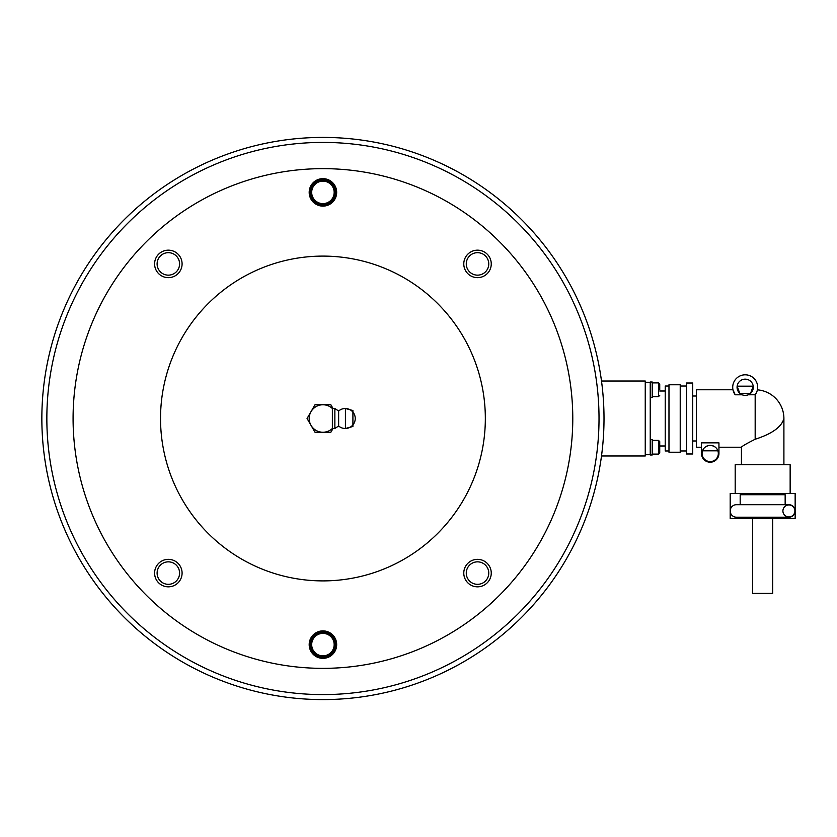<?xml version="1.0" encoding="UTF-8"?>
<svg xmlns="http://www.w3.org/2000/svg" width="837" height="837" viewBox="0 0 837 837"><rect width="100%" height="100%" fill="white"/><g stroke="black" fill="none" stroke-linecap="round" stroke-linejoin="round"><path stroke-width="1.26" d="M46.851 418.5A276.084 276.084 0 0 0 322.936 694.584A276.084 276.084 0 0 0 599.02 418.5A276.084 276.084 0 0 0 322.936 142.416A276.084 276.084 0 0 0 46.851 418.5M41.85 418.5A281.086 281.086 0 0 0 322.936 699.586A281.086 281.086 0 0 0 604.011 418.5A281.086 281.086 0 0 0 322.936 137.414A281.086 281.086 0 0 0 41.85 418.5M600.265 372.758A281.086 281.086 0 0 1 601.5 381.023L645.243 381.023L645.243 455.977L601.5 455.977A281.086 281.086 0 0 1 600.265 464.242M318.008 137.456L327.853 137.456L318.008 137.456M335.428 192.384A12.492 12.492 0 0 0 322.936 179.892A12.492 12.492 0 0 0 310.443 192.384A12.492 12.492 0 0 0 322.936 204.877A12.492 12.492 0 0 0 335.428 192.384M335.428 644.616A12.492 12.492 0 0 0 322.936 632.123A12.492 12.492 0 0 0 310.443 644.616A12.492 12.492 0 0 0 322.936 657.108A12.492 12.492 0 0 0 335.428 644.616M658.478 454.104L652.232 454.104L658.478 454.104L659.734 452.859L659.734 441.612L659.734 452.859L658.478 454.104L658.478 440.367L652.232 440.367M652.232 382.896L658.478 382.896L658.478 396.633L652.232 396.633M659.734 389.77L659.734 384.141L659.734 389.77M652.232 454.983L650.234 454.983L652.232 454.983L652.232 439.488L650.234 439.488L650.234 454.983M652.232 397.512L650.234 397.512L650.234 382.017L652.232 382.017L652.232 397.512M466.272 573.083A11.247 11.247 0 0 1 477.519 561.847A11.247 11.247 0 0 1 488.766 573.083A11.247 11.247 0 0 1 477.519 584.331A11.247 11.247 0 0 1 466.272 573.083M477.519 275.153A11.247 11.247 0 0 1 466.272 263.917A11.247 11.247 0 0 1 477.519 252.669A11.247 11.247 0 0 1 488.766 263.917A11.247 11.247 0 0 1 477.519 275.153M179.589 263.917A11.247 11.247 0 0 1 168.342 275.153A11.247 11.247 0 0 1 157.105 263.917A11.247 11.247 0 0 1 168.342 252.669A11.247 11.247 0 0 1 179.589 263.917M168.342 561.847A11.247 11.247 0 0 1 179.589 573.083A11.247 11.247 0 0 1 168.342 584.331A11.247 11.247 0 0 1 157.105 573.083A11.247 11.247 0 0 1 168.342 561.847M322.936 256.101A162.399 162.399 0 0 0 160.526 418.5A162.399 162.399 0 0 0 322.936 580.899A162.399 162.399 0 0 0 485.334 418.5A162.399 162.399 0 0 0 322.936 256.101M322.936 168.645A249.855 249.855 0 0 0 73.081 418.5A249.855 249.855 0 0 0 322.936 668.355A249.855 249.855 0 0 0 572.78 418.5A249.855 249.855 0 0 0 322.936 168.645M491.256 573.083A13.737 13.737 0 0 1 477.519 586.831A13.737 13.737 0 0 1 463.782 573.083A13.737 13.737 0 0 1 477.519 559.346A13.737 13.737 0 0 1 491.256 573.083M336.673 644.616A13.737 13.737 0 0 1 322.936 658.353A13.737 13.737 0 0 1 309.188 644.616A13.737 13.737 0 0 1 322.936 630.878A13.737 13.737 0 0 1 336.673 644.616M309.188 192.384A13.737 13.737 0 0 1 322.936 178.647A13.737 13.737 0 0 1 336.673 192.384A13.737 13.737 0 0 1 322.936 206.122A13.737 13.737 0 0 1 309.188 192.384M168.342 586.831A13.737 13.737 0 0 1 154.604 573.083A13.737 13.737 0 0 1 168.342 559.346A13.737 13.737 0 0 1 182.089 573.083A13.737 13.737 0 0 1 168.342 586.831M154.604 263.917A13.737 13.737 0 0 1 168.342 250.169A13.737 13.737 0 0 1 182.089 263.917A13.737 13.737 0 0 1 168.342 277.654A13.737 13.737 0 0 1 154.604 263.917M477.519 250.169A13.737 13.737 0 0 1 491.256 263.917A13.737 13.737 0 0 1 477.519 277.654A13.737 13.737 0 0 1 463.782 263.917A13.737 13.737 0 0 1 477.519 250.169M333.032 428.492L330.866 432.237L314.994 432.237L307.064 418.5L314.994 404.763L330.866 404.763L333.032 408.508M322.936 404.763A13.737 13.737 0 0 0 309.188 418.5A13.737 13.737 0 0 0 332.362 428.492L332.362 408.508A13.737 13.737 0 0 0 322.936 404.763M338.64 425.991A9.992 9.992 0 0 0 355.244 418.5A9.992 9.992 0 0 0 345.419 408.508L352.911 410.517L352.911 426.483L345.419 428.492L345.419 408.508A9.992 9.992 0 0 0 338.64 411.009L338.64 425.991L334.863 428.492L334.863 408.508L332.362 408.508M659.734 391.015L665.227 391.015M659.734 445.985L665.227 445.985M668.972 450.976L665.227 450.976L665.227 386.024L668.972 386.024M668.972 384.769L680.219 384.769L680.219 452.231L668.972 452.231L668.972 384.769M680.219 386.024L686.466 386.024M680.219 450.976L686.466 450.976M686.466 383.022L692.712 383.022L692.712 453.978L686.466 453.978L686.466 383.022M692.712 396.016L696.457 396.016M692.712 440.984L696.457 440.984M783.903 418.5L783.903 464.723L741.436 464.723L741.436 447.23C742.084 446.173 746.667 443.516 755.173 439.258C772.132 433.786 781.706 426.86 783.903 418.5A28.73 28.73 0 0 0 757.401 389.854M735.189 493.453L735.189 464.723L790.149 464.723L790.149 493.453M738.516 493.453L795.15 493.453L795.15 518.438L730.188 518.438L730.188 493.453L738.516 493.453M772.666 518.438L772.666 593.391L752.672 593.391L752.672 518.438M788.904 516.942A5.995 5.995 0 0 1 782.909 510.947A5.995 5.995 0 0 1 788.904 504.952A5.995 5.995 0 0 1 794.899 510.947A5.995 5.995 0 0 1 788.904 516.942M701.458 447.23L696.457 447.23L696.457 389.77L732.94 389.77L734.666 394.018M718.941 447.23L741.436 447.23M755.173 439.258L755.173 394.761C758.353 388.305 758.353 388.305 755.173 394.761L748.226 394.792M742.137 394.792L735.21 394.792L732.94 389.77M710.205 461.595A8.119 8.119 0 0 1 702.525 450.819C703.655 447.617 706.219 445.797 710.205 445.357C714.191 445.797 716.744 447.617 717.874 450.819L702.525 450.819A8.119 8.119 0 0 1 717.874 450.819A8.119 8.119 0 0 1 710.205 461.595M745.181 395.388A8.119 8.119 0 0 1 739.803 393.359L737.135 386.181A8.119 8.119 0 0 1 753.227 386.181L750.559 393.359L739.803 393.359A8.119 8.119 0 0 1 737.135 386.181L753.227 386.181A8.119 8.119 0 0 1 745.181 395.388M718.941 442.857L718.941 453.476A8.747 8.747 0 0 1 710.205 462.223A8.747 8.747 0 0 1 701.458 453.476L701.458 442.857L718.941 442.857M735.21 394.792A12.492 12.492 0 0 1 753.593 378.042A12.492 12.492 0 0 1 755.152 394.792M740.18 504.701L740.18 494.709L785.158 494.709L785.158 504.701M788.904 517.193L736.434 517.193A6.246 6.246 0 0 1 730.188 510.947A6.246 6.246 0 0 1 736.434 504.701L788.904 504.701A6.246 6.246 0 0 1 795.15 510.947A6.246 6.246 0 0 1 788.904 517.193M645.243 382.268L650.234 382.268L650.234 454.732L645.243 454.732M322.936 179.892A12.492 12.492 0 0 0 310.443 192.384A12.492 12.492 0 0 0 322.936 204.877M311.688 192.384A11.247 11.247 0 0 1 322.936 181.137A11.247 11.247 0 0 1 334.172 192.384A11.247 11.247 0 0 1 322.936 203.632A11.247 11.247 0 0 1 311.688 192.384M322.936 632.123A12.492 12.492 0 0 0 310.443 644.616A12.492 12.492 0 0 0 322.936 657.108M311.688 644.616A11.247 11.247 0 0 1 322.936 633.368A11.247 11.247 0 0 1 334.172 644.616A11.247 11.247 0 0 1 322.936 655.863A11.247 11.247 0 0 1 311.688 644.616M658.478 382.896L659.734 384.141L658.478 382.896M658.478 440.367L659.734 441.612M658.478 396.633L659.734 395.388M334.863 428.492L332.362 428.492M338.64 411.009L334.863 408.508"/></g></svg>

